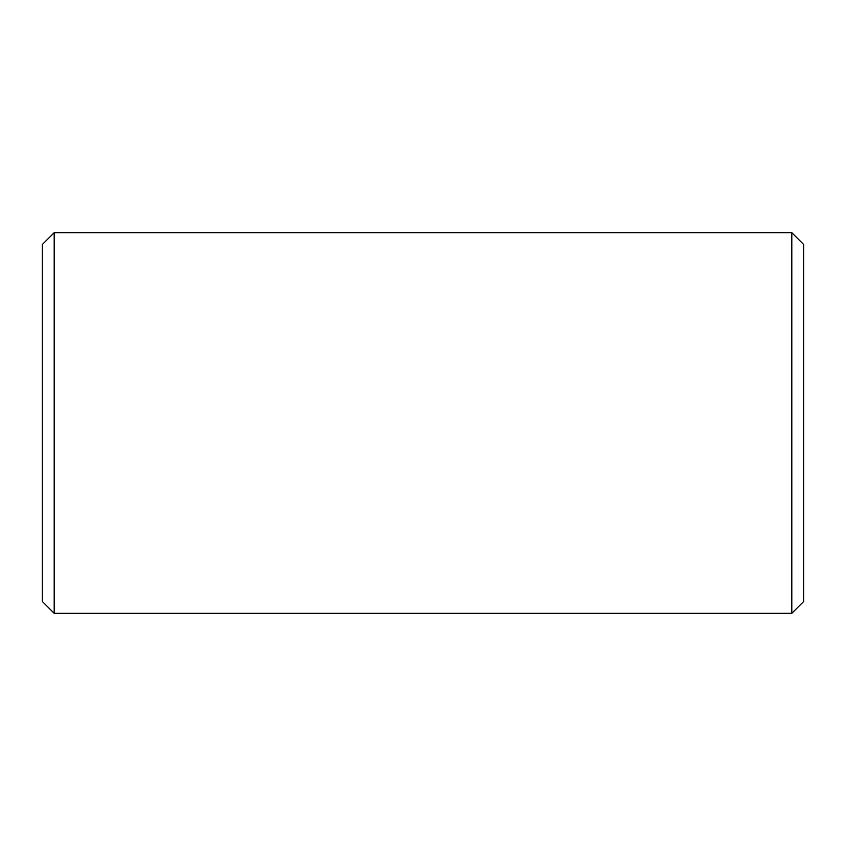 <?xml version="1.0" encoding="UTF-8"?>
<svg xmlns="http://www.w3.org/2000/svg" width="846" height="846" viewBox="0 0 846 846"><rect width="100%" height="100%" fill="white"/><g stroke="black" fill="none" stroke-linecap="round" stroke-linejoin="round"><path stroke-width="1.27" d="M42.3 244.547L42.3 601.453L54.197 613.35L54.197 232.65L42.3 244.547M791.803 613.35L803.7 601.453L803.7 244.547L791.803 232.65L791.803 613.35L54.197 613.35M791.803 232.65L54.197 232.65"/></g></svg>
